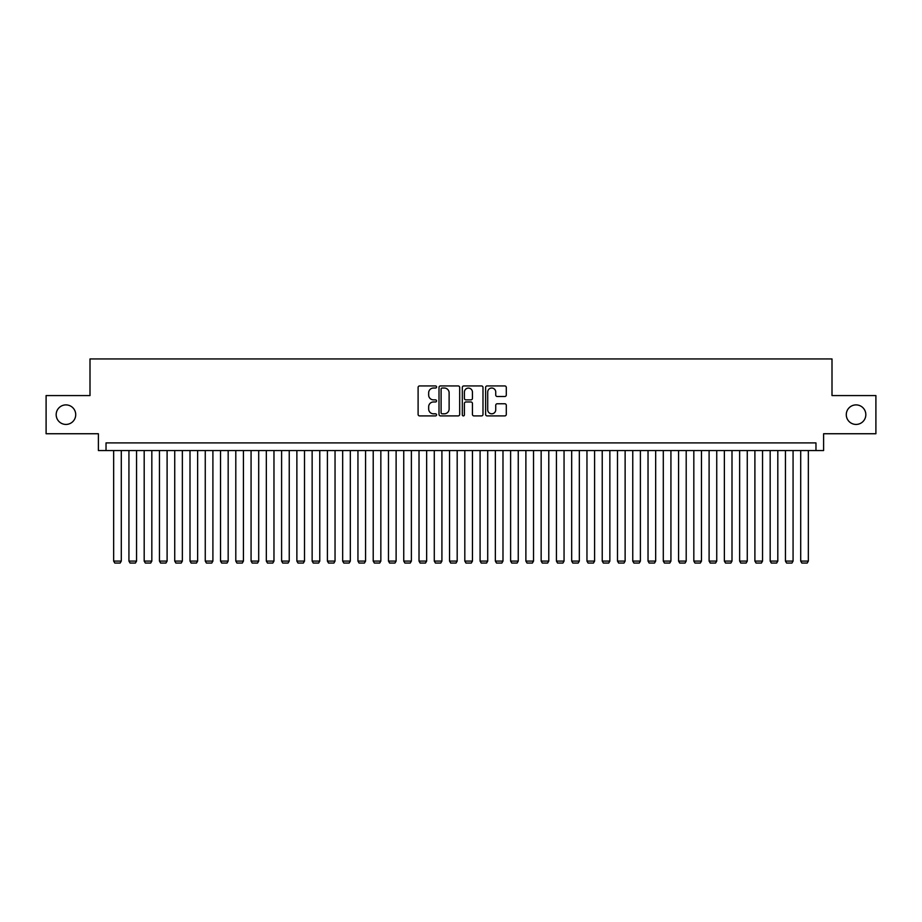 <?xml version="1.0" encoding="UTF-8"?>
<svg xmlns="http://www.w3.org/2000/svg" width="922" height="922" viewBox="0 0 922 922"><rect width="100%" height="100%" fill="white"/><g stroke="black" fill="none" stroke-linecap="round" stroke-linejoin="round"><path stroke-width="1.38" d="M436.567 386.986A1.049 1.049 0 0 0 435.518 385.938L419.602 385.938A1.498 1.498 0 0 0 418.104 387.436L418.104 414.404A1.498 1.498 0 0 0 419.602 415.903L435.518 415.903A1.049 1.049 0 0 0 436.567 414.854A1.049 1.049 0 0 0 435.518 413.805L433.467 413.805A4.794 4.794 0 0 1 428.672 409.011L428.672 406.763A4.794 4.794 0 0 1 433.467 401.969L435.518 401.969A1.049 1.049 0 0 0 436.567 400.92A1.049 1.049 0 0 0 435.518 399.871L433.467 399.871A4.794 4.794 0 0 1 428.672 395.077L428.672 392.83A4.794 4.794 0 0 1 433.467 388.035L435.518 388.035A1.049 1.049 0 0 0 436.567 386.986M846.281 414.658A9.773 9.773 0 0 0 856.054 424.431A9.773 9.773 0 0 0 865.827 414.658A9.773 9.773 0 0 0 856.054 404.896A9.773 9.773 0 0 0 846.281 414.658M56.173 414.658A9.773 9.773 0 0 0 65.946 424.431A9.773 9.773 0 0 0 75.719 414.658A9.773 9.773 0 0 0 65.946 404.896A9.773 9.773 0 0 0 56.173 414.658M504.795 396.506A1.498 1.498 0 0 0 506.293 394.996L506.293 387.436A1.498 1.498 0 0 0 504.795 385.938L487.116 385.938A1.498 1.498 0 0 0 485.617 387.436L485.617 414.404A1.498 1.498 0 0 0 487.116 415.903L504.795 415.903A1.498 1.498 0 0 0 506.293 414.404L506.293 405.265A1.498 1.498 0 0 0 504.795 403.767L497.235 403.767A1.498 1.498 0 0 0 495.736 405.265L495.736 409.806A4.011 4.011 0 0 1 491.726 413.805A4.011 4.011 0 0 1 487.715 409.806L487.715 392.046A4.011 4.011 0 0 1 491.726 388.035A4.011 4.011 0 0 1 495.736 392.046L495.736 394.996A1.498 1.498 0 0 0 497.235 396.506L504.795 396.506M815.97 450.547L823.611 450.547L823.611 433.743L875.9 433.743L875.9 395.573L832.001 395.573L832.001 358.935L89.999 358.935L89.999 395.573L46.1 395.573L46.1 433.743L98.389 433.743L98.389 450.547L815.97 450.547L815.97 442.906L106.03 442.906L106.03 450.547M459.686 387.436A1.498 1.498 0 0 0 458.188 385.938L440.509 385.938A1.498 1.498 0 0 0 439.01 387.436L439.01 414.404A1.498 1.498 0 0 0 440.509 415.903L458.188 415.903A1.498 1.498 0 0 0 459.686 414.404L459.686 387.436M463.812 385.938L481.491 385.938A1.498 1.498 0 0 1 482.99 387.436L482.99 414.404A1.498 1.498 0 0 1 481.491 415.903L473.931 415.903A1.498 1.498 0 0 1 472.433 414.404L472.433 403.467A1.498 1.498 0 0 0 470.923 401.969L465.91 401.969A1.498 1.498 0 0 0 464.411 403.467L464.411 414.854A1.049 1.049 0 0 1 463.363 415.903A1.049 1.049 0 0 1 462.314 414.854L462.314 387.436A1.498 1.498 0 0 1 463.812 385.938M442.157 388.035A1.049 1.049 0 0 0 441.108 389.084L441.108 412.756A1.049 1.049 0 0 0 442.157 413.805L444.323 413.805A4.794 4.794 0 0 0 449.118 409.011L449.118 392.83A4.794 4.794 0 0 0 444.323 388.035L442.157 388.035M472.433 392.115A4.011 4.011 0 0 0 468.422 388.104A4.011 4.011 0 0 0 464.411 392.115L464.411 398.373A1.498 1.498 0 0 0 465.91 399.871L470.923 399.871A1.498 1.498 0 0 0 472.433 398.373L472.433 392.115M121.289 450.547L121.289 561.083L113.66 561.083L113.66 450.547M121.289 561.083L120.148 563.065L114.801 563.065L113.66 561.083M136.56 450.547L136.56 561.083L128.93 561.083L128.93 450.547M136.56 561.083L135.419 563.065L130.071 563.065L128.93 561.083M151.83 450.547L151.83 561.083L144.189 561.083L144.189 450.547M151.83 561.083L150.689 563.065L145.342 563.065L144.189 561.083M167.101 450.547L167.101 561.083L159.46 561.083L159.46 450.547M167.101 561.083L165.948 563.065L160.612 563.065L159.46 561.083M182.36 450.547L182.36 561.083L174.731 561.083L174.731 450.547M182.36 561.083L181.219 563.065L175.871 563.065L174.731 561.083M197.631 450.547L197.631 561.083L190.001 561.083L190.001 450.547M197.631 561.083L196.49 563.065L191.142 563.065L190.001 561.083M212.901 450.547L212.901 561.083L205.26 561.083L205.26 450.547M212.901 561.083L211.76 563.065L206.413 563.065L205.26 561.083M228.172 450.547L228.172 561.083L220.531 561.083L220.531 450.547M228.172 561.083L227.019 563.065L221.683 563.065L220.531 561.083M243.431 450.547L243.431 561.083L235.802 561.083L235.802 450.547M243.431 561.083L242.29 563.065L236.942 563.065L235.802 561.083M258.702 450.547L258.702 561.083L251.072 561.083L251.072 450.547M258.702 561.083L257.561 563.065L252.213 563.065L251.072 561.083M273.972 450.547L273.972 561.083L266.331 561.083L266.331 450.547M273.972 561.083L272.82 563.065L267.484 563.065L266.331 561.083M289.243 450.547L289.243 561.083L281.602 561.083L281.602 450.547M289.243 561.083L288.09 563.065L282.754 563.065L281.602 561.083M304.502 450.547L304.502 561.083L296.872 561.083L296.872 450.547M304.502 561.083L303.361 563.065L298.013 563.065L296.872 561.083M319.773 450.547L319.773 561.083L312.143 561.083L312.143 450.547M319.773 561.083L318.632 563.065L313.284 563.065L312.143 561.083M335.043 450.547L335.043 561.083L327.402 561.083L327.402 450.547M335.043 561.083L333.891 563.065L328.555 563.065L327.402 561.083M350.314 450.547L350.314 561.083L342.673 561.083L342.673 450.547M350.314 561.083L349.161 563.065L343.825 563.065L342.673 561.083M365.573 450.547L365.573 561.083L357.943 561.083L357.943 450.547M365.573 561.083L364.432 563.065L359.084 563.065L357.943 561.083M380.844 450.547L380.844 561.083L373.214 561.083L373.214 450.547M380.844 561.083L379.703 563.065L374.355 563.065L373.214 561.083M396.114 450.547L396.114 561.083L388.473 561.083L388.473 450.547M396.114 561.083L394.962 563.065L389.626 563.065L388.473 561.083M411.385 450.547L411.385 561.083L403.744 561.083L403.744 450.547M411.385 561.083L410.232 563.065L404.896 563.065L403.744 561.083M426.644 450.547L426.644 561.083L419.014 561.083L419.014 450.547M426.644 561.083L425.503 563.065L420.155 563.065L419.014 561.083M441.915 450.547L441.915 561.083L434.285 561.083L434.285 450.547M441.915 561.083L440.774 563.065L435.426 563.065L434.285 561.083M457.185 450.547L457.185 561.083L449.544 561.083L449.544 450.547M457.185 561.083L456.033 563.065L450.697 563.065L449.544 561.083M472.456 450.547L472.456 561.083L464.815 561.083L464.815 450.547M472.456 561.083L471.303 563.065L465.967 563.065L464.815 561.083M487.715 450.547L487.715 561.083L480.085 561.083L480.085 450.547M487.715 561.083L486.574 563.065L481.226 563.065L480.085 561.083M502.986 450.547L502.986 561.083L495.356 561.083L495.356 450.547M502.986 561.083L501.845 563.065L496.497 563.065L495.356 561.083M518.256 450.547L518.256 561.083L510.615 561.083L510.615 450.547M518.256 561.083L517.104 563.065L511.768 563.065L510.615 561.083M533.527 450.547L533.527 561.083L525.886 561.083L525.886 450.547M533.527 561.083L532.374 563.065L527.038 563.065L525.886 561.083M548.786 450.547L548.786 561.083L541.156 561.083L541.156 450.547M548.786 561.083L547.645 563.065L542.297 563.065L541.156 561.083M564.057 450.547L564.057 561.083L556.427 561.083L556.427 450.547M564.057 561.083L562.916 563.065L557.568 563.065L556.427 561.083M579.327 450.547L579.327 561.083L571.686 561.083L571.686 450.547M579.327 561.083L578.175 563.065L572.839 563.065L571.686 561.083M594.598 450.547L594.598 561.083L586.957 561.083L586.957 450.547M594.598 561.083L593.445 563.065L588.109 563.065L586.957 561.083M609.857 450.547L609.857 561.083L602.227 561.083L602.227 450.547M609.857 561.083L608.716 563.065L603.368 563.065L602.227 561.083M625.128 450.547L625.128 561.083L617.498 561.083L617.498 450.547M625.128 561.083L623.987 563.065L618.639 563.065L617.498 561.083M640.398 450.547L640.398 561.083L632.757 561.083L632.757 450.547M640.398 561.083L639.246 563.065L633.91 563.065L632.757 561.083M655.669 450.547L655.669 561.083L648.028 561.083L648.028 450.547M655.669 561.083L654.516 563.065L649.18 563.065L648.028 561.083M670.928 450.547L670.928 561.083L663.298 561.083L663.298 450.547M670.928 561.083L669.787 563.065L664.439 563.065L663.298 561.083M686.198 450.547L686.198 561.083L678.569 561.083L678.569 450.547M686.198 561.083L685.058 563.065L679.71 563.065L678.569 561.083M701.469 450.547L701.469 561.083L693.828 561.083L693.828 450.547M701.469 561.083L700.317 563.065L694.981 563.065L693.828 561.083M716.74 450.547L716.74 561.083L709.099 561.083L709.099 450.547M716.74 561.083L715.587 563.065L710.24 563.065L709.099 561.083M731.999 450.547L731.999 561.083L724.369 561.083L724.369 450.547M731.999 561.083L730.858 563.065L725.51 563.065L724.369 561.083M747.269 450.547L747.269 561.083L739.64 561.083L739.64 450.547M747.269 561.083L746.129 563.065L740.781 563.065L739.64 561.083M762.54 450.547L762.54 561.083L754.899 561.083L754.899 450.547M762.54 561.083L761.388 563.065L756.052 563.065L754.899 561.083M777.811 450.547L777.811 561.083L770.17 561.083L770.17 450.547M777.811 561.083L776.658 563.065L771.311 563.065L770.17 561.083M793.07 450.547L793.07 561.083L785.44 561.083L785.44 450.547M793.07 561.083L791.929 563.065L786.581 563.065L785.44 561.083M808.34 450.547L808.34 561.083L800.711 561.083L800.711 450.547M808.34 561.083L807.199 563.065L801.852 563.065L800.711 561.083"/></g></svg>
